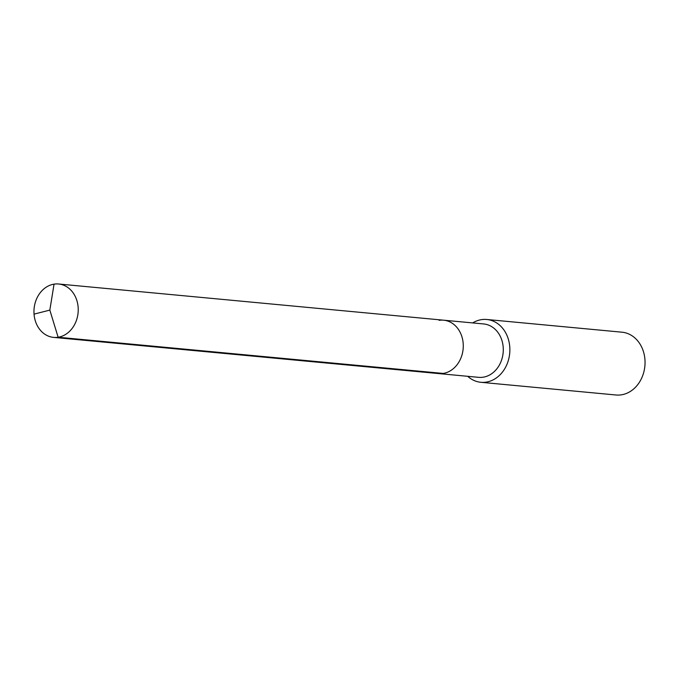 <?xml version="1.0" encoding="UTF-8"?>
<svg xmlns="http://www.w3.org/2000/svg" width="679" height="679" viewBox="0 0 679 679"><rect width="100%" height="100%" fill="white"/><g stroke="black" fill="none" stroke-linecap="round" stroke-linejoin="round"><path stroke-width="1.02" d="M439.092 320.327A26.812 22.093 95.4 0 1 443.642 320.191A26.812 22.093 95.4 0 1 463.273 346.197A26.812 22.093 95.4 0 1 443.175 373.433A26.812 22.093 -84.6 0 1 438.626 373.569A26.812 22.093 -84.6 0 0 443.175 373.433A26.812 22.093 95.4 0 0 463.273 346.197A26.812 22.093 95.4 0 0 443.642 320.191L58.598 284A26.812 22.093 95.4 0 1 78.229 310.006A26.812 22.093 95.4 0 1 58.131 337.242L443.175 373.433M443.642 320.191L483.669 323.951A26.812 22.093 95.4 0 1 503.292 349.957A26.812 22.093 95.4 0 1 483.202 377.193A26.812 22.093 -84.6 0 1 478.644 377.337L53.582 337.387A26.812 22.093 -84.6 0 0 58.131 337.242L49.83 310.108L54.048 284.145A26.812 22.093 -84.6 0 0 33.95 311.381A26.812 22.093 -84.6 0 0 53.582 337.387M467.687 376.302A31.54 25.997 -84.6 0 0 480.876 382.294L616.057 395A31.54 25.997 -84.6 0 0 621.404 394.83A31.54 25.997 95.4 0 0 645.05 362.79A31.54 25.997 95.4 0 0 621.956 332.192L486.775 319.486A31.54 25.997 95.4 0 0 481.419 319.656A31.54 25.997 -84.6 0 0 472.703 322.915M480.876 382.294A31.54 25.997 -84.6 0 0 486.232 382.124A31.54 25.997 95.4 0 0 509.87 350.084A31.54 25.997 95.4 0 0 486.775 319.486M34.043 314.131L49.83 310.108L54.048 284.145A26.812 22.093 95.4 0 1 58.598 284"/></g></svg>
